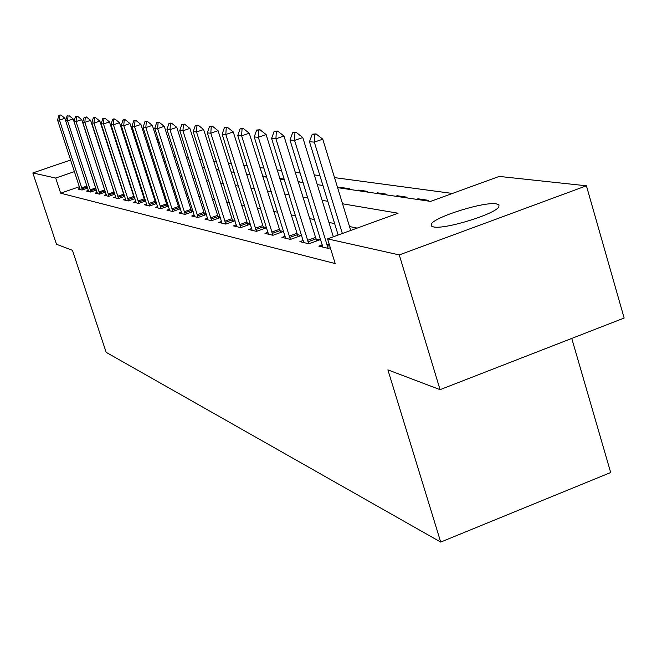 <?xml version="1.0" encoding="UTF-8"?>
<svg xmlns="http://www.w3.org/2000/svg" width="657" height="657" viewBox="0 0 657 657"><rect width="100%" height="100%" fill="white"/><g stroke="black" fill="none" stroke-linecap="round" stroke-linejoin="round"><path stroke-width="0.99" d="M433.48 226.911L431.181 225.901L431.222 224.168C434.302 216.991 483.995 201.453 496.281 203.842L499.008 204.902L498.827 206.881C495.107 214.215 444.378 229.753 433.48 226.911M109.325 150.322L109.768 150.264M571.754 338.421L610.682 472.531L440.707 542.074L106.147 352.333L72.459 250.309L56.477 244.248L32.85 172.947L70.66 160.004M145.402 138.397L146.667 138.537M156.9 139.637L158.411 139.801M452.41 193.454L334.536 177.62M319.902 175.649L314.292 174.902M300.183 173.005L295.174 172.331M281.566 170.5L277.106 169.9M263.958 168.135L259.991 167.601M247.278 165.893L243.763 165.424M231.453 163.774L228.349 163.355M216.424 161.753L213.689 161.384M202.126 159.832L199.736 159.511M188.51 158L186.44 157.721M175.534 156.259L173.752 156.021M337.608 187.647L430.565 201.403L499.221 176.421L586.414 185.791L399.275 254.916L327.58 238.877L398.093 213.213L342.552 203.793M399.275 254.916L440.075 389.658L624.15 318.037L586.414 185.791M164.053 157.425L162.739 157.877M163.946 161.647L164.349 161.507L163.88 161.441M189.2 165.687L190.867 165.408M204.532 167.412L202.134 167.059M217.237 169.843L218.362 169.449L216.137 169.12M248.781 174.507L249.857 174.13M262.718 176.339L266.578 176.536M284.243 179.131L279.767 178.474M283.323 179.616L284.292 179.271M298.368 181.841L299.633 181.389L297.9 181.135M339.562 187.935L340.901 187.459L349.343 188.699L347.988 189.183M357.351 190.571L358.722 190.078L367.6 191.384L366.212 191.877M376.067 193.339L377.463 192.83L386.809 194.209L385.388 194.718M395.76 196.254L397.198 195.737L407.044 197.182L405.591 197.708M416.53 199.326L418 198.792L428.397 200.319L426.91 200.861M79.415 186.703L60.674 193.191L335.193 263.572L327.58 238.877M357.203 228.094L349.524 226.558M334.635 223.585L328.927 222.444M314.58 219.578L309.48 218.567M295.625 215.8L291.084 214.888M277.706 212.219L273.665 211.414M260.722 208.827L257.142 208.113M244.609 205.608L241.448 204.976M229.301 202.553L226.525 201.995M214.74 199.646L212.31 199.161M200.87 196.878L198.759 196.451M187.647 194.234L185.824 193.872M175.025 191.713L173.473 191.401M162.961 189.306L161.655 189.044M151.422 186.999L150.346 186.785M140.368 184.789L139.506 184.617M129.782 182.679L129.109 182.547M119.623 180.65L119.131 180.552M79.949 188.428L78.109 189.068L82.092 190.013L87.66 188.083M88.383 190.399L86.494 191.056L90.633 192.033L96.39 190.037M97.146 192.444L95.199 193.117L99.503 194.144L105.465 192.066M106.245 194.571L104.249 195.269L108.717 196.328L114.901 194.168M115.714 196.78L113.661 197.494L118.309 198.603L124.715 196.361M124.37 195.293L123.91 195.195M125.561 199.079L123.45 199.818L128.287 200.968L134.948 198.636M134.619 197.626L133.971 197.478M135.818 201.469L133.642 202.233L138.693 203.432L145.599 201.009M145.296 200.056L144.458 199.868M146.864 205.37L146.511 203.949L144.269 204.754L149.533 206.002L156.719 203.481M156.44 202.594L155.389 202.356M157.68 206.569L155.364 207.382L160.858 208.688L168.332 206.052M168.069 205.239L166.796 204.951M169.695 210.782L169.334 209.296L166.935 210.133L172.676 211.488L180.47 208.737M180.232 208.006L178.712 207.661M181.513 212.129L179.041 212.999L185.044 214.42L193.166 211.546M192.961 210.905L191.171 210.495M194.258 215.094L191.704 216.005L197.987 217.492L206.47 214.478M206.298 213.936L204.212 213.459M207.612 218.206L204.959 219.142L211.554 220.711L220.415 217.549M220.276 217.114L217.869 216.572M221.614 221.466L218.863 222.444L225.786 224.086L235.05 220.768M234.951 220.456L232.2 219.824M236.306 224.883L233.465 225.901L240.725 227.626L250.44 224.144M250.383 223.963L247.246 223.249M251.762 228.48L248.798 229.539L256.444 231.354L266.627 227.692M266.619 227.659L263.071 226.854M268.023 232.258L264.943 233.366L272.992 235.28L283.479 231.494L279.726 230.64M285.154 236.241L281.952 237.399L290.443 239.419L301.193 235.526L297.284 234.631M303.238 240.446L299.896 241.653L308.864 243.78L319.885 239.78L315.812 238.852M322.349 244.88L318.859 246.153L328.352 248.403L330.299 247.697M108.29 147.127L108.709 146.987M116.716 144.244L117.283 144.047M125.503 141.239L126.234 140.984M134.669 138.093L135.58 137.781M440.075 389.658L387.893 369.875L440.707 542.074M60.674 193.191L55.689 178.055L32.85 172.947M74.463 171.6L55.689 178.055M327.786 201.288L322.119 200.328M307.878 197.913L302.828 197.059M289.088 194.727L284.58 193.963M271.308 191.704L267.3 191.031M254.464 188.855L250.917 188.247M238.491 186.145L235.354 185.611M223.306 183.566L220.555 183.098M208.869 181.118L206.462 180.708M195.121 178.786L193.027 178.433M182.014 176.561L180.207 176.257M169.498 174.442L167.962 174.179M157.54 172.413L156.243 172.191M146.1 170.467L145.033 170.286M135.153 168.611L134.291 168.463M124.658 166.829L123.984 166.722M114.589 165.121L114.096 165.038M130.595 157.023L131.449 157.146M141.271 158.6L142.331 158.756M152.416 160.251L153.697 160.439M164.053 161.967L165.58 162.197M176.224 163.774L178.014 164.036M188.961 165.654L191.047 165.966M202.315 167.634L204.713 167.987M216.317 169.703L219.06 170.106M231.034 171.879L234.147 172.339M246.506 174.171L250.03 174.688M262.792 176.577L266.775 177.168M279.972 179.123L284.448 179.78M298.106 181.8L303.132 182.547M317.29 184.642L322.924 185.479M159.257 142.438L157.943 142.889M149.049 145.953L147.948 146.33M139.292 149.303L138.381 149.615M129.955 152.514L129.224 152.769M418.238 199.58L418 198.792M397.428 196.5L397.198 195.737M377.685 193.577L377.463 192.83M358.944 190.801L358.722 190.078M341.114 188.165L340.901 187.459M263.662 176.708L263.465 176.076M190.448 165.876L190.267 165.318M65.643 120.518L64.92 118.285L59.442 120.132L82.404 189.906M58.974 115.23L60.838 114.991L58.974 115.23L57.537 119.968L80.244 189.577M59.927 115.304L59.442 120.132L57.537 119.968M64.92 118.285L60.838 114.991M68.065 115.911L67.071 115.837L68.065 115.911L67.581 120.831L73.149 118.958L96.029 188.92M88.687 191.573L65.601 120.658L67.581 120.831L90.937 191.934M67.071 115.837L65.601 120.658M73.149 118.958L68.993 115.599M76.516 116.544L75.489 116.47L76.516 116.544L76.04 121.561L81.706 119.648L105.416 192.082M97.458 193.651L73.978 121.389L76.04 121.561L99.79 194.037M75.489 116.47L73.978 121.389M81.706 119.648L77.46 116.223M85.303 117.201L84.236 117.118L85.303 117.201L84.827 122.325L90.6 120.371L114.729 194.234M106.565 195.811L82.683 122.136L84.827 122.325L109.005 196.229M84.236 117.118L82.683 122.136M90.6 120.371L86.272 116.88M94.452 117.89L95.429 117.554L93.335 117.8L94.452 117.89L93.967 123.114L99.856 121.118L124.411 196.468M116.034 198.061L91.742 122.916L93.967 123.114L118.58 198.504M93.335 117.8L91.742 122.916M99.856 121.118L95.429 117.554M103.962 118.605L104.964 118.26L102.804 118.515L103.962 118.605L103.486 123.935L109.489 121.898L134.488 198.8M125.898 200.401L101.17 123.73L103.486 123.935L128.55 200.878M102.804 118.515L101.17 123.73M109.489 121.898L104.964 118.26M113.883 119.344L114.901 118.999L113.686 118.909L112.667 119.254L113.883 119.344L113.406 124.789L119.525 122.711L144.992 201.223M136.163 202.832L110.984 124.584L113.406 124.789L138.931 203.35M112.667 119.254L110.984 124.584M119.525 122.711L114.901 118.999M124.222 120.116L125.265 119.763L124.001 119.673L122.958 120.026L124.222 120.116L123.754 125.684L129.996 123.557L155.939 203.752M146.511 203.949L121.225 125.462L123.754 125.684L149.763 205.928M122.958 120.026L121.225 125.462M129.996 123.557L125.265 119.763M135.022 120.929L136.081 120.568L133.7 120.831L135.022 120.929L134.545 126.612L140.918 124.444L167.371 206.388M158.033 208.014L131.917 126.39L134.545 126.612L161.064 208.614M133.7 120.831L131.917 126.39M140.918 124.444L136.081 120.568M146.297 121.775L147.382 121.405L144.918 121.668L146.297 121.775L145.829 127.589L152.334 125.372L179.304 209.148M169.334 209.296L143.078 127.351L145.829 127.589L172.865 211.423M144.918 121.668L143.078 127.351M152.334 125.372L147.382 121.405M158.099 122.662L159.208 122.284L156.653 122.547L158.099 122.662L157.631 128.608L164.275 126.333L191.787 212.039M181.882 213.673L154.756 128.361L157.631 128.608L185.208 214.363M156.653 122.547L154.756 128.361M164.275 126.333L159.208 122.284M170.45 123.582L171.576 123.196L170.064 123.089L168.939 123.475L170.45 123.582L169.991 129.675L176.774 127.351L204.844 215.061M194.636 216.695L166.968 129.413L169.991 129.675L198.127 217.442M168.939 123.475L166.968 129.413M176.774 127.351L171.576 123.196M183.393 124.551L184.551 124.157L181.808 124.436L183.393 124.551L182.942 130.792L189.881 128.411L218.535 218.223M207.998 219.865L179.78 130.521L182.942 130.792L211.669 220.67M181.808 124.436L179.78 130.521M189.881 128.411L184.551 124.157M196.969 125.569L198.151 125.167L195.31 125.446L196.969 125.569L196.525 131.967L203.629 129.519L232.89 221.549M222.009 223.191L193.207 131.679L196.525 131.967L225.868 224.053M195.31 125.446L193.207 131.679M203.629 129.519L198.151 125.167M211.242 126.645L212.449 126.226L210.692 126.095L209.484 126.514L211.242 126.645L210.807 133.199L218.067 130.694L247.96 225.031M236.717 226.673L207.316 132.895L210.807 133.199L240.782 227.609M209.484 126.514L207.316 132.895M218.067 130.694L212.449 126.226M226.246 127.77L227.478 127.343L225.638 127.203L224.398 127.63L226.246 127.77L225.819 134.496L233.26 131.926L263.81 228.702M252.181 230.344L222.148 134.176L225.819 134.496L256.46 231.346M224.398 127.63L222.148 134.176M233.26 131.926L227.478 127.343M242.047 128.953L243.312 128.509L240.101 128.805L242.047 128.953L241.636 135.859L249.258 133.215L280.498 232.57M268.45 234.196L237.76 135.523L241.636 135.859L272.967 235.272M240.101 128.805L237.76 135.523M249.258 133.215L243.312 128.509M258.71 130.201L260.008 129.749L256.665 130.045L258.71 130.201L258.316 137.297L266.126 134.586L298.089 236.643M285.598 238.269L254.226 136.943L258.316 137.297L290.361 239.394M256.665 130.045L254.226 136.943M266.126 134.586L260.008 129.749M276.31 131.523L277.64 131.055L274.15 131.359L276.31 131.523L275.932 138.824L283.947 136.024L316.666 240.947M303.69 242.556L271.612 138.446L275.932 138.824L308.724 243.747M274.15 131.359L271.612 138.446M283.947 136.024L277.64 131.055M333.337 236.783L302.795 137.551L294.566 140.426L328.139 248.354M292.636 132.747L296.299 132.435L292.636 132.747L290 140.031L322.817 247.089M294.927 132.919L294.566 140.426L290 140.031M302.795 137.551L296.299 132.435M314.654 134.398L316.058 133.905L312.223 134.209L314.654 134.398L314.317 142.134L322.759 139.169L350.715 230.459M338.15 235.025L309.472 141.715L314.317 142.134L342.363 233.498M312.223 134.209L309.472 141.715M322.759 139.169L316.058 133.905M81.977 188.814L87.299 186.974M81.64 187.877L86.987 186.03M90.494 190.809L96.021 188.896M90.157 189.857L95.676 187.943M99.338 192.887L104.964 190.932M98.993 191.91L104.619 189.963M108.536 195.039L114.261 193.043M108.183 194.053L113.907 192.058M118.096 197.281L123.927 195.244M117.734 196.271L123.565 194.234M128.049 199.613L133.995 197.535M127.68 198.586L133.626 196.509M138.422 202.052L144.483 199.925M138.044 200.993L144.105 198.874M149.229 204.582L155.413 202.413M148.843 203.506L155.027 201.338M160.513 207.226L166.821 205.009M160.119 206.134L166.426 203.908M172.298 209.994L178.737 207.719M171.896 208.869L178.334 206.602M184.625 212.884L191.195 210.56M184.215 211.735L190.785 209.411M197.519 215.907L204.237 213.525M197.1 214.732L203.818 212.351M211.037 219.077L217.894 216.638M210.601 217.878L217.467 215.43M225.211 222.403L232.225 219.898M224.768 221.171L231.79 218.666M240.092 225.893L247.278 223.323M239.641 224.628L246.827 222.058M255.745 229.564L263.096 226.92M255.286 228.266L262.636 225.63M272.22 233.424L279.751 230.714M271.752 232.102L279.274 229.383M289.597 237.497L297.309 234.705M289.105 236.134L296.824 233.342M307.936 241.801L315.845 238.926M307.435 240.396L315.344 237.522M327.326 246.35L329.625 245.513M326.808 244.905L329.173 244.043M431.222 224.168L431.904 226.435"/></g></svg>
